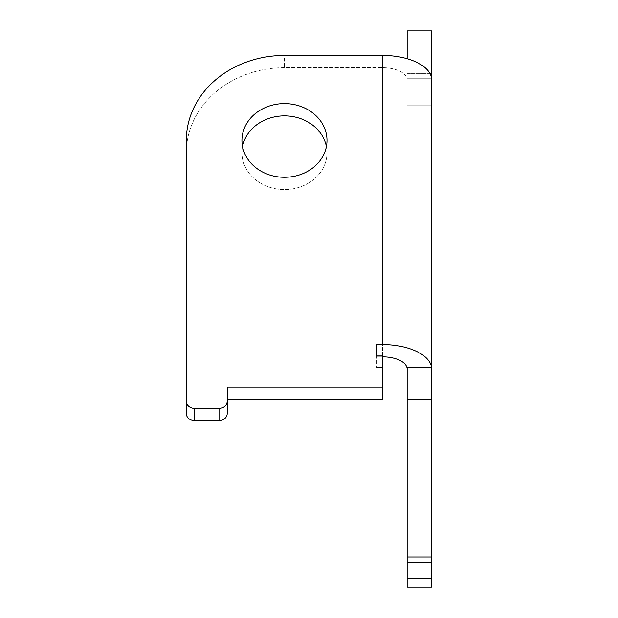 <?xml version="1.0" encoding="UTF-8"?>
<svg xmlns="http://www.w3.org/2000/svg" width="618" height="618" viewBox="0 0 618 618"><rect width="100%" height="100%" fill="white"/><g stroke="black" fill="none" stroke-linecap="round" stroke-linejoin="round"><path stroke-width="0.46" stroke-dasharray="3.09 2.32" d="M242.526 146.574A42.534 36.833 0 0 0 241.932 152.708A42.534 36.833 0 0 0 284.465 189.548A42.534 36.833 180 0 0 326.992 152.708A42.534 36.833 180 0 0 284.465 115.875A42.534 36.833 180 0 0 241.932 152.708A42.534 36.833 180 0 0 284.465 189.548A42.534 36.833 0 0 0 326.992 152.708A42.534 36.833 0 0 0 326.404 146.574M284.465 103.608A42.534 36.833 180 0 0 241.932 140.441A42.534 36.833 180 0 0 284.465 177.273A42.534 36.833 180 0 0 326.992 140.441A42.534 36.833 180 0 0 284.465 103.608M431.688 92.244L431.688 78.749L431.688 105.74L431.688 78.749L431.688 79.977L407.154 79.977A24.535 12.267 180 0 0 382.612 67.71L284.465 67.71A98.154 85.006 0 0 0 186.312 152.708L186.312 413.535A8.181 7.084 0 0 0 194.485 420.619L219.027 420.619A8.181 7.084 0 0 0 227.208 413.535L227.208 399.367L382.612 399.367L382.612 367.494L376.478 367.494L382.612 367.494L382.612 355.219L382.612 399.367L382.612 355.219L376.478 355.219L376.478 367.494L376.478 356.864L382.612 356.864A24.535 12.267 180 0 1 407.154 369.131L407.154 79.977A24.535 12.267 0 0 0 382.612 67.71L284.465 67.71A98.154 85.006 180 0 0 186.312 152.708L186.312 140.441A98.154 85.006 180 0 1 284.465 55.435L284.465 67.71L284.465 55.435M407.154 92.244L407.154 78.749L407.154 92.244M376.478 355.219L376.478 367.494L376.478 344.597L376.478 356.864L382.612 356.864L382.612 67.71L382.612 356.864M186.312 401.267A8.181 7.084 0 0 0 194.485 408.351L219.027 408.351A8.181 7.084 0 0 0 227.208 401.267L227.208 387.1L227.208 399.367L227.208 387.1L382.612 387.1M429.896 73.403L407.154 73.403L407.154 79.977L431.688 79.977A49.077 24.535 0 0 0 382.612 55.435L382.612 344.597A49.077 24.535 180 0 1 431.688 369.131L431.688 375.265L407.154 375.265L431.688 375.265L431.688 385.895L407.154 385.895L431.688 385.895L431.688 367.494L407.154 367.494L407.154 399.367L431.688 399.367L431.688 367.494M407.154 369.131L407.154 30.9L431.688 30.9L431.688 73.403L407.154 73.403L407.154 58.725M431.688 73.403L431.688 369.131A49.077 24.535 0 0 0 431.58 367.494M227.208 401.267L227.208 399.367M376.478 344.597L382.612 344.597M431.688 578.919L407.154 578.919L431.688 578.919L407.154 578.919L431.688 578.919L407.154 578.919L431.688 578.919L407.154 578.919L431.688 578.919L407.154 578.919L431.688 578.919L407.154 578.919L431.688 578.919L407.154 578.919L407.154 587.1L431.688 587.1L407.154 587.1L407.154 578.919L407.154 587.1L431.688 587.1L407.154 587.1L407.154 578.919L407.154 587.1L431.688 587.1L407.154 587.1L407.154 578.919L407.154 587.1L431.688 587.1L407.154 587.1L407.154 578.919L407.154 587.1L431.688 587.1L407.154 587.1L407.154 578.919L407.154 587.1L407.154 578.919L407.154 587.1L431.688 587.1L407.154 587.1L431.688 587.1L431.688 399.367M407.154 578.919L407.154 562.565L431.688 562.565L407.154 562.565L407.154 578.919L407.154 562.565L431.688 562.565L407.154 562.565L407.154 578.919L407.154 562.565L431.688 562.565L407.154 562.565L407.154 578.919L407.154 562.565L431.688 562.565L407.154 562.565L407.154 578.919L407.154 562.565L431.688 562.565L407.154 562.565L407.154 578.919L407.154 562.565L431.688 562.565L407.154 562.565L407.154 578.919L407.154 562.565L431.688 562.565L407.154 562.565L407.154 399.367M431.688 562.565L407.154 562.565M194.485 408.351L194.485 420.619M219.027 408.351L219.027 420.619M431.688 557.081L407.154 557.081M431.688 587.1L407.154 587.1M241.932 152.708L241.932 140.441L241.932 152.708M407.154 78.749L431.688 78.749L407.154 78.749M407.154 105.74L431.688 105.74L407.154 105.74M326.992 152.708L326.992 140.441L326.992 152.708"/><path stroke-width="0.93" d="M284.465 103.608A42.534 36.833 0 0 0 241.932 140.441A42.534 36.833 0 0 0 284.465 177.273A42.534 36.833 0 0 0 326.992 140.441A42.534 36.833 0 0 0 284.465 103.608M326.404 146.574A42.534 36.833 0 0 0 284.465 115.875A42.534 36.833 0 0 0 242.526 146.574M431.688 92.244L431.688 79.977A49.077 24.535 180 0 0 382.612 55.435L284.465 55.435A98.154 85.006 0 0 0 186.312 140.441L186.312 413.535A8.181 7.084 180 0 0 194.485 420.619L219.027 420.619A8.181 7.084 180 0 0 227.208 413.535L227.208 387.1L382.612 387.1L382.612 355.219L376.478 355.219L376.478 344.597L376.478 355.219M382.612 387.1L382.612 399.367L227.208 399.367M227.208 401.267A8.181 7.084 180 0 1 219.027 408.351L194.485 408.351A8.181 7.084 180 0 1 186.312 401.267M429.896 73.403L431.688 73.403L431.688 367.494L407.154 367.494L407.154 399.367L431.688 399.367L431.688 367.494M431.688 73.403L431.688 30.9L407.154 30.9L407.154 58.725M431.58 367.494A49.077 24.535 0 0 0 382.612 344.597L382.612 55.435L284.465 55.435M407.154 562.565L431.688 562.565L431.688 587.1L407.154 587.1L407.154 399.367M431.688 562.565L431.688 399.367M382.612 356.864A24.535 12.267 0 0 1 407.154 369.131M382.612 344.597L376.478 344.597M219.027 408.351L219.027 420.619M194.485 408.351L194.485 420.619M431.688 578.919L407.154 578.919M431.688 557.081L407.154 557.081"/></g></svg>
